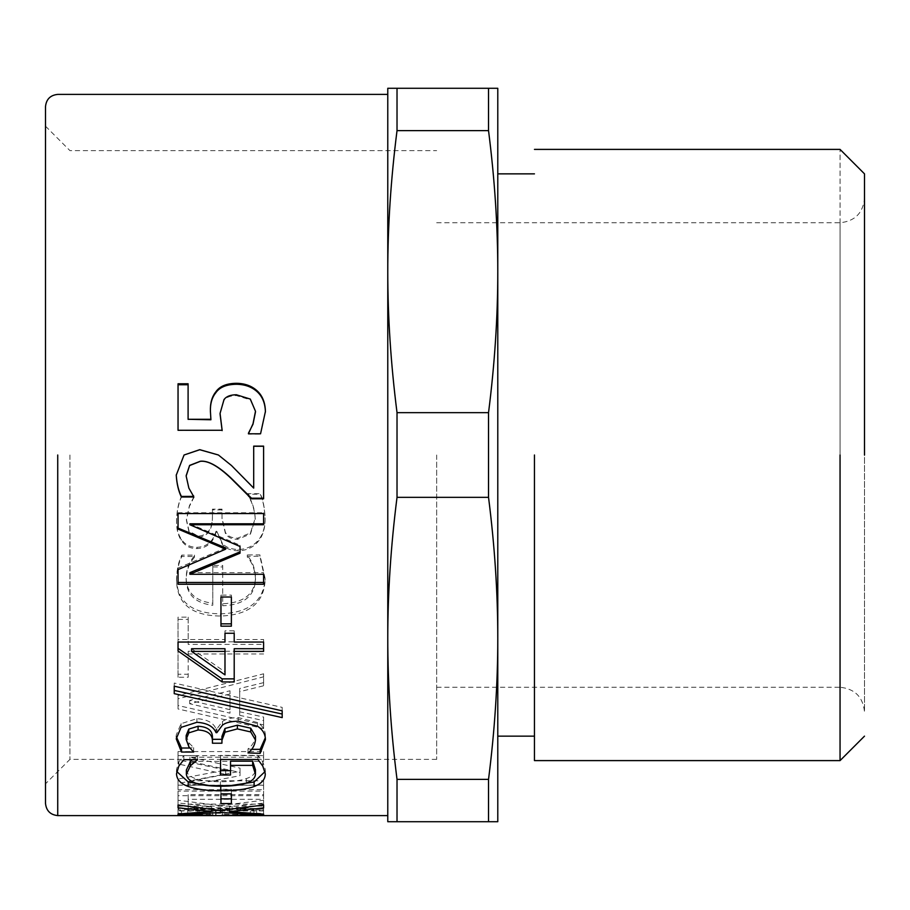 <?xml version="1.0" encoding="UTF-8"?>
<svg xmlns="http://www.w3.org/2000/svg" width="910" height="910" viewBox="0 0 910 910"><rect width="100%" height="100%" fill="white"/><g stroke="black" fill="none" stroke-linecap="round" stroke-linejoin="round"><path stroke-width="0.68" stroke-dasharray="4.55 3.41" d="M218.411 455L231.504 465.397L253.697 487.658L253.697 446.127M176.244 475.031L184.059 455M186.152 475.998L188.859 487.658L193.58 496.997M263.604 446.127L263.604 498.794M193.58 495.813L193.58 496.382M220.959 626.171L220.959 595.094L231.368 595.094L231.368 626.171M231.368 595.094L231.368 597.017M220.959 595.094L220.959 597.017M191.566 648.728L224.986 671.887L224.986 648.728M224.986 671.887L224.986 674.879M178.042 650.98L178.042 639.514L224.986 639.514L224.986 630.846L234.211 630.846L234.211 639.514L263.604 639.514L263.604 651.389M234.211 648.728L234.211 681.954M234.211 630.846L234.211 633.269M224.986 630.846L224.986 633.269M224.986 639.514L224.986 642.051M178.042 639.514L178.042 642.051M263.604 639.514L263.604 642.051M234.211 639.514L234.211 642.051M212.439 739.318L212.439 737.043M221.938 736.406L221.938 739.318M251.592 749.339L248.009 748.873C252.263 745.756 254.755 741.536 255.494 736.201M176.347 736.77L176.244 734.984L181.09 723.666L196.901 718.672C207.07 719.344 213.452 722.745 216.045 728.887L216.876 728.887L222.415 721.505C225.566 719.048 230.833 717.74 238.227 717.569L257.507 722.54C262.728 725.861 265.367 730.275 265.413 735.78L265.31 737.794M186.152 735.53L188.859 742.81L193.648 747.633L189.837 748.02M248.009 748.873L248.009 752.911M248.009 749.339L248.009 753.378M265.413 735.78L265.413 739.648M222.415 721.505L222.415 725.168M216.876 728.887L216.876 732.652M216.045 728.887L216.045 732.652M181.09 723.666L181.09 727.363M176.244 734.984L176.244 738.829M193.648 748.02L193.648 752.047M193.648 747.633L193.648 751.66M188.859 742.81L188.859 746.769M220.959 803.576L220.959 789.3L231.368 789.3L231.368 803.576M231.368 789.3L231.368 793.895M220.959 789.3L220.959 793.895M189.974 810.708L187.756 810.241L187.756 809.536L212.781 809.536L212.781 810.344L209.937 810.696L189.974 810.708L189.974 815.587M187.756 810.241L187.756 815.133L187.756 814.404L212.781 814.404L211.734 815.542M187.756 809.536L187.756 814.404M212.781 809.536L212.781 814.404M212.781 810.344L212.781 815.223M250.295 815.599L250.295 810.719L224.497 810.708L222.279 810.344L222.279 809.536L253.901 809.536L253.901 810.162L249.704 810.719L261.363 810.719L263.604 810.355L263.604 808.444L178.042 808.444L178.042 810.264L179.623 810.719L261.363 810.719M206.263 810.719L225.418 810.719L224.497 810.708L224.497 815.599M222.279 810.344L222.279 815.223L222.279 814.404L253.901 814.404L253.583 815.417M222.279 809.536L222.279 814.404M253.901 809.536L253.901 814.404M253.901 810.162L253.901 815.041M216.045 810.708L216.045 815.599M215.624 810.708L215.624 815.599M181.511 810.685L181.511 815.576M178.042 810.264L178.042 815.144L179.486 815.599M178.042 808.444L178.042 815.144M263.604 808.444L263.604 813.301L178.042 813.301M263.604 810.355L263.604 813.301M261.363 815.599L263.604 815.235M256.677 810.617L256.677 815.508M178.042 785.137L263.604 785.137L263.604 780.791L189.894 780.791L240.035 771.327L240.035 768.142L189.894 757.211L263.604 757.211L263.604 751.569L178.042 751.569L178.042 759.748L225.68 770.076L178.042 779.017L178.042 789.675L263.604 789.675L263.604 785.273L189.894 785.273L240.035 775.684L240.035 772.453L189.894 761.363L263.604 761.363L263.604 755.641L178.042 755.641L178.042 763.934L225.68 774.399L178.042 783.464L178.042 789.675M263.604 785.137L263.604 789.675M178.042 779.017L178.042 783.464M225.68 770.076L225.68 774.399M178.042 759.748L178.042 763.934M178.042 751.569L178.042 755.641M263.604 751.569L263.604 755.641M263.604 757.211L263.604 761.363M189.894 757.211L189.894 761.363M240.035 768.142L240.035 772.453M240.035 771.327L240.035 775.684M189.894 780.791L189.894 785.273M263.604 780.791L263.604 785.273M229.98 709.663L189.689 700.37L229.98 690.792L229.98 713.156L189.689 703.737L229.98 694.034L229.98 713.156M229.98 690.792L229.98 694.034M189.689 700.37L189.689 703.737M263.604 682.648L263.604 673.809L178.042 695.524L178.042 705.523L263.604 724.895L263.604 717.046L239.683 711.802L239.683 688.483L263.604 682.648L263.604 685.776L263.604 676.824L178.042 698.823L178.042 708.958L263.604 728.603L263.604 720.64L239.683 715.328L239.683 691.691L263.604 685.776M263.604 673.809L263.604 676.824M239.683 688.483L239.683 691.691M239.683 711.802L239.683 715.328M263.604 717.046L263.604 720.64M263.604 724.895L263.604 728.603M178.042 705.523L178.042 708.958M178.042 695.524L178.042 698.823M176.517 578.737C177.12 601.829 191.771 613.533 220.482 613.863C248.953 612.828 263.843 601.078 265.14 578.601L259.93 554.907L247.315 554.907L247.315 555.691C252.536 561.379 255.266 568.932 255.494 578.351C254.413 594.423 243.482 602.886 222.7 603.751L222.7 565.428L212.781 565.428L212.781 603.25C195.627 601.214 186.755 592.91 186.152 578.351C186.288 569.387 189.064 561.902 194.478 555.896L194.478 555.111L181.784 555.111C178.644 561.379 176.881 569.262 176.517 578.737L176.517 580.432C177.12 603.842 191.771 615.717 220.482 616.047C248.953 615.001 263.843 603.091 265.14 580.307L259.93 556.283L247.315 556.283L247.315 557.079C252.536 562.846 255.266 570.502 255.494 580.045C254.413 596.334 243.482 604.922 222.7 605.787L222.7 566.941L212.781 566.941L212.781 605.286C195.627 603.228 186.755 594.81 186.152 580.045C186.288 570.957 189.064 563.37 194.478 557.284L194.478 556.476L181.784 556.476C178.644 562.846 176.881 570.832 176.517 580.432M181.784 555.111L181.784 556.476M194.478 555.111L194.478 556.476M194.478 555.896L194.478 557.284M186.152 578.351L186.152 580.045M212.781 603.25L212.781 605.286M212.781 565.428L212.781 566.941M222.7 565.428L222.7 566.941M222.7 603.751L222.7 605.787M255.494 578.351L255.494 580.045M247.315 555.691L247.315 557.079M247.315 554.907L247.315 556.283M259.93 554.907L259.93 556.283M265.14 578.601L265.14 580.307M216.807 531.326L222.347 543.236C225.384 547.137 230.628 549.231 238.09 549.515C245.882 549.344 252.286 546.614 257.302 541.313C262.455 535.865 265.06 528.221 265.14 518.381C264.628 507.609 263.013 499.374 260.283 493.675L247.52 493.675L247.52 494.494C252.127 501.114 254.686 509.009 255.221 518.177L250.432 532.987L237.533 538.185C231.777 538.128 227.739 536.195 225.407 532.395L222.006 517.836L222.006 509.134L212.439 509.134L212.439 516.766C212.326 529.051 207.582 535.512 198.221 536.126L189.064 531.19L186.436 519.451L189.348 505.892L194.057 496.462L181.443 496.462C178.599 502.536 176.961 510.294 176.517 519.724C176.404 527.925 177.996 534.386 181.306 539.118C184.889 544.601 190.133 547.342 197.038 547.331C206.866 546.808 213.179 541.473 215.977 531.326L216.807 531.326L222.347 544.442C225.384 548.4 230.628 550.527 238.09 550.812C245.882 550.641 252.286 547.865 257.302 542.496C262.455 536.968 265.06 529.222 265.14 519.246C264.628 508.337 263.013 499.988 260.283 494.21L247.52 494.21L247.52 495.04C252.127 501.751 254.686 509.759 255.221 519.041L250.432 534.068L237.533 539.334C231.777 539.266 227.739 537.309 225.407 533.453L222.006 518.7L222.006 509.884L212.439 509.884L212.439 517.608C212.326 530.075 207.582 536.616 198.221 537.241L189.064 532.236L186.436 520.338L189.348 506.586L194.057 497.031L181.443 497.031C178.599 503.196 176.961 511.056 176.517 520.611C176.404 528.926 177.996 535.478 181.306 540.278C184.889 545.841 190.133 548.616 197.038 548.605C206.866 548.07 213.179 542.656 215.977 532.373L216.807 532.373M222.347 543.236L222.347 544.442M215.977 531.326L215.977 532.373M176.517 519.724L176.517 520.611M181.443 496.462L181.443 497.031M194.057 496.462L194.057 497.031M194.057 497.213L194.057 497.793M186.436 519.451L186.436 520.338M189.064 531.19L189.064 532.236M212.439 516.766L212.439 517.608M212.439 509.134L212.439 509.884M222.006 509.134L222.006 509.884M222.006 517.836L222.006 518.7M225.407 532.395L225.407 533.453M255.221 518.177L255.221 519.041M265.14 518.381L265.14 519.246M263.604 651.276L263.604 641.823L188.165 641.823L188.165 617.151L178.042 617.151L178.042 674.242L188.165 674.242L188.165 651.276L263.604 651.276L263.604 644.394L188.165 644.394L188.165 619.38L178.042 619.38L178.042 677.256L188.165 677.256L188.165 653.971L263.604 653.971M263.604 641.823L263.604 644.394M188.165 651.276L188.165 653.971M188.165 674.242L188.165 677.256M178.042 674.242L178.042 677.256M178.042 617.151L178.042 619.38M188.165 617.151L188.165 619.38M188.165 641.823L188.165 644.394M178.042 806.101L263.604 806.101L263.604 804.133L188.165 804.133L188.165 794.623L263.604 794.623L263.604 791.12L178.042 791.12L178.042 810.935L263.604 810.935L263.604 808.933L188.165 808.933L188.165 799.287L263.604 799.287L263.604 795.738L178.042 795.738L178.042 810.935M263.604 806.101L263.604 810.935M178.042 791.12L178.042 795.738M263.604 791.12L263.604 795.738M263.604 794.623L263.604 799.287M188.165 794.623L188.165 799.287M188.165 804.133L188.165 808.933M263.604 804.133L263.604 808.933M220.197 805.646L263.604 800.243L263.604 803.12L229.491 806.749L263.604 809.263L263.604 810.15L220.755 807.614L178.042 810.105L178.042 809.115L211.53 806.647L178.042 802.961L178.042 800.243L220.197 805.646L220.197 810.469M263.604 800.243L263.604 804.997M178.042 800.243L178.042 804.997M178.042 802.961L178.042 807.75M211.53 806.647L211.53 809.502M178.042 809.115L178.042 813.984M178.042 810.105L178.042 814.985M220.755 807.614L220.755 810.412M263.604 810.15L263.604 815.03M263.604 809.263L263.604 814.131M229.491 806.749L229.491 809.456M263.604 803.12L263.604 807.898M220.55 775.002L220.55 755.38L257.928 755.38L262.774 761.863L265.276 769.451L265.094 771.521M230.537 761.169L230.537 775.002M186.368 770.031C187.403 777.675 198.755 781.576 220.413 781.736C231.822 781.724 240.468 780.678 246.348 778.596C252.332 776.605 255.357 773.625 255.426 769.644M176.711 771.475L176.517 769.416L178.872 761.795L183.865 755.562L197.595 755.562L192.34 759.691M227.5 786.069L211.848 785.967M265.276 769.451L265.276 773.773M257.928 755.38L257.928 759.509M220.55 755.38L220.55 759.509M246.348 778.596L246.348 783.055M197.595 756.073L197.595 760.214M197.595 755.562L197.595 759.691M183.865 755.562L183.865 759.691M178.872 761.795L178.872 766.004M176.517 769.416L176.517 773.739M174.231 693.647L174.231 683.046L282.191 707.377L282.191 710.846L282.191 707.377M174.231 683.046L174.231 686.185M282.191 714.043L282.191 717.603M178.042 529.085L178.042 512.751L263.604 512.751L263.604 524.74M178.042 584.231L178.042 568.056L225.68 547.9M189.894 572.652L263.604 572.652L263.604 584.231M189.894 523.796L240.035 545.249L240.035 553.189M263.604 512.751L263.604 513.547M178.042 512.751L178.042 513.547M178.042 568.056L178.042 569.615M263.604 572.652L263.604 574.267M240.035 545.249L240.035 546.5M210.915 419.772L210.426 411.832M188.097 383.781L188.097 419.772M222.074 430.271L178.042 430.601L178.042 383.781M255.494 411.286L250.295 399.82L236.361 395.566C230.492 395.611 226.374 397.192 224.019 400.298L220.061 413.424M265.413 411.82L260.556 434.081L248.419 434.081L248.419 432.967M210.426 412.15L210.426 411.559M224.019 400.298L224.019 399.547M250.295 399.82L250.295 399.069M265.413 412.082L265.413 411.491M387.774 455L387.774 815.599L387.774 455M45.5 803.382L45.5 455M397.022 779.369L397.022 821.719L387.774 821.719L387.774 88.281L397.022 88.281L397.022 130.631C390.845 179.293 387.762 226.294 387.774 271.646C387.762 316.987 390.845 363.989 397.022 412.651L397.022 497.349C390.845 546.011 387.762 593.013 387.774 638.354C387.762 683.706 390.845 730.707 397.022 779.369L488.534 779.369C494.71 730.707 497.793 683.706 497.781 638.354C497.793 593.013 494.71 546.011 488.534 497.349L488.534 412.651C494.71 363.989 497.793 316.987 497.781 271.646C497.793 226.294 494.71 179.293 488.534 130.631L488.534 88.281L497.781 88.281L497.781 821.719L488.534 821.719L488.534 779.369M397.022 497.349L488.534 497.349M397.022 821.719L488.534 821.719M397.022 88.281L488.534 88.281M397.022 130.631L488.534 130.631M397.022 412.651L488.534 412.651M497.781 455L497.781 173.856L497.781 455M534.454 455L534.454 760.601L534.454 455M436.663 687.255L840.055 687.255L840.055 222.745L840.055 760.601L840.055 149.399L840.055 687.255C854.797 688.813 862.942 696.958 864.5 711.7L864.5 173.856L864.5 711.7M436.663 222.745L840.055 222.745C854.854 221.244 862.998 213.099 864.5 198.3L864.5 455M436.663 455L436.663 759.372L436.663 455M69.945 455L69.945 759.372L69.945 455M257.507 722.54L257.507 726.226M238.227 717.569L238.227 721.186M196.901 718.672L196.901 722.301M198.915 810.708L198.915 815.599M209.937 810.696L209.937 815.587M237.817 810.673L237.817 815.565M237.328 810.309L237.328 815.189M197.322 810.48L197.322 815.36M220.482 613.863L220.482 616.047M197.038 547.331L197.038 548.605M181.306 539.118L181.306 540.278M189.348 505.892L189.348 506.586M198.221 536.126L198.221 537.241M237.533 538.185L237.533 539.334M250.432 532.987L250.432 534.068M257.302 541.313L257.302 542.496M238.09 549.515L238.09 550.812M262.774 761.863L262.774 766.083M220.413 781.736L220.413 786.229M236.361 395.566L236.361 394.758M57.728 455L57.728 815.599M179.623 810.719L192.931 810.719M436.663 759.372L69.945 759.372L45.5 783.817M45.5 126.183L69.945 150.628L436.663 150.628"/><path stroke-width="1.36" d="M253.697 446.253L263.604 446.253M181.374 496.428L181.374 496.997C178.508 491.173 176.79 483.892 176.244 475.168L184.059 455L199.745 449.733L218.411 455L231.504 465.545L253.697 488.101L253.697 446.127L263.604 446.127L263.604 498.794L251.478 498.794L230.878 478.216C218.127 466.079 207.946 460.437 200.371 461.313L189.621 465.545L186.152 475.998L188.859 488.101L193.58 496.382L181.374 496.428C178.508 490.683 176.79 483.506 176.244 474.895M193.58 495.813L193.58 496.997L181.374 496.997M263.604 498.191L251.478 498.191L230.878 477.898C218.127 465.92 207.946 460.369 200.371 461.233L189.621 465.397L186.152 475.714M184.059 455L199.745 449.665L218.411 455M251.478 498.191L251.478 498.794M231.368 623.851L220.959 623.851M220.959 597.017L231.368 597.017L231.368 626.171L220.959 626.171L220.959 597.017M191.566 651.389L191.566 648.728L224.986 648.728L224.986 651.389L191.566 651.389L224.986 674.879L224.986 651.389M234.211 678.871L222.142 678.871L178.042 648.33M263.604 648.728L234.211 648.728L234.211 681.954L222.142 681.954L178.042 650.98L178.042 642.051L224.986 642.051L224.986 633.269L234.211 633.269L234.211 642.051L263.604 642.051L263.604 651.389L234.211 651.389M222.142 678.871L222.142 681.954M212.439 740.911L212.439 737.043C212.326 730.355 207.537 726.76 198.084 726.248L188.791 729.103L186.152 735.53L186.152 739.386L188.859 746.769L193.648 752.047L181.511 752.047L176.244 738.829L181.09 727.363L196.901 722.301C207.07 722.984 213.452 726.43 216.045 732.652L216.876 732.652L222.415 725.168C225.566 722.677 230.833 721.346 238.227 721.186L257.507 726.226C262.728 729.581 265.367 734.063 265.413 739.648L260.146 753.378L248.009 752.911C252.263 749.76 254.755 745.472 255.494 740.069L250.716 731.947L237.396 728.899L224.986 732.209L221.938 740.285L221.938 743.22L212.439 743.22L212.439 740.911C212.326 734.131 207.537 730.491 198.084 729.979L188.791 732.88L186.152 739.386M221.938 743.22L221.938 739.318L212.439 739.318L212.439 743.22M255.494 740.069L255.494 736.201L250.716 728.193L237.396 725.19L224.986 728.455L221.938 736.406L221.938 740.285M265.31 737.794L260.146 749.339L251.592 749.339M189.837 748.02L181.511 748.02L176.347 736.77M250.716 728.193L250.716 731.947M260.146 749.339L260.146 753.378M181.511 748.02L181.511 752.047M231.368 798.855L220.959 798.855M220.959 793.895L231.368 793.895L231.368 803.576L220.959 803.576L220.959 793.895M212.781 815.223L187.756 815.133M250.295 815.337L222.279 815.223M253.901 815.041L224.497 815.349M179.486 815.599L387.774 815.599M220.197 810.469L263.604 804.997L263.604 807.898L229.491 811.595L263.604 814.131L263.604 815.03L220.755 812.459L178.042 814.985L178.042 813.984L211.53 811.47L178.042 807.75L178.042 804.997L220.197 810.469M211.53 809.502L211.53 811.47M178.042 813.984L178.042 814.985M220.755 810.412L220.755 812.459M263.604 814.131L263.604 815.03M229.491 809.456L229.491 811.595M230.537 770.656L220.55 770.656M255.426 773.966L255.426 769.644L252.65 761.169L230.537 761.169L230.537 775.002L220.55 775.002L220.55 759.509L257.928 759.509L262.774 766.083L265.276 773.773C265.299 779.426 261.579 783.669 254.106 786.502C246.462 789.323 235.337 790.733 220.755 790.733C206.911 790.722 196.071 789.3 188.233 786.467C180.589 783.703 176.676 779.461 176.517 773.739L178.872 766.004L183.865 759.691L197.595 759.691L190.383 765.833L186.368 774.353C187.403 782.111 198.755 786.069 220.413 786.229C231.822 786.217 240.468 785.159 246.348 783.055C252.332 781.03 255.357 778.005 255.426 773.966L252.65 765.378L230.537 765.378M192.34 759.691L190.383 761.613L186.368 770.031L186.368 774.353M211.848 785.967L188.233 781.974L176.711 771.475M265.094 771.521L254.106 782.009L227.5 786.069M252.65 761.169L252.65 765.378M190.383 761.613L190.383 765.833M282.191 710.846L282.191 717.603L174.231 693.647L174.231 686.185L282.191 710.846L282.191 714.043L174.231 690.417M240.035 551.858L189.894 572.652L189.894 574.267L263.604 574.267L263.604 584.231L178.042 584.231L178.042 569.615L225.68 549.174L225.68 547.9L178.042 528.084M263.604 582.48L178.042 582.48M263.604 523.796L189.894 523.796L189.894 524.74L240.035 546.5L240.035 553.189L189.894 574.267M225.68 549.174L178.042 529.085L178.042 513.547L263.604 513.547L263.604 524.74L189.894 524.74M210.426 412.15C210.073 404.097 211.859 397.647 215.761 392.813C219.606 387.228 226.488 384.384 236.429 384.27C244.813 384.384 251.683 386.818 257.018 391.596C262.41 396.407 265.208 403.244 265.413 412.082M188.097 419.283L210.915 419.772L210.426 411.559C210.073 403.403 211.859 396.862 215.761 391.948C219.606 386.295 226.488 383.406 236.429 383.303C244.813 383.406 251.683 385.885 257.018 390.72C262.41 395.611 265.208 402.527 265.413 411.491L260.556 433.797L248.419 433.797L253.003 423.776L255.494 411.286L250.295 399.069L236.361 394.758C230.492 394.803 226.374 396.396 224.019 399.547L220.061 413.424L222.142 430.271L178.042 430.271L178.042 383.781L188.097 383.781L188.097 419.283L210.915 419.283M178.042 384.748L188.097 384.748M220.061 413.982L222.142 430.601M248.419 433.262L253.003 424.197L255.494 411.877M57.728 455L57.728 815.599C50.357 814.825 46.273 810.753 45.5 803.382L45.5 106.618C46.262 99.235 50.346 95.163 57.728 94.401L387.774 94.401M488.534 821.719L497.781 821.719L497.781 638.354C497.793 683.706 494.71 730.707 488.534 779.369L488.534 821.719L397.022 821.719L397.022 779.369L488.534 779.369M397.022 779.369C390.845 730.707 387.762 683.706 387.774 638.354L387.774 821.719L397.022 821.719M488.534 497.349C494.71 546.011 497.793 593.013 497.781 638.354L497.781 271.646C497.793 316.987 494.71 363.989 488.534 412.651L488.534 497.349L397.022 497.349L397.022 412.651L488.534 412.651M397.022 412.651C390.845 363.989 387.762 316.987 387.774 271.646L387.774 638.354C387.762 593.013 390.845 546.011 397.022 497.349M397.022 130.631L397.022 88.281L387.774 88.281L387.774 271.646C387.762 226.294 390.845 179.293 397.022 130.631L488.534 130.631C494.71 179.293 497.793 226.294 497.781 271.646L497.781 88.281L488.534 88.281L488.534 130.631M397.022 88.281L488.534 88.281M534.454 455L534.454 760.601L534.454 455M840.055 455L840.055 760.601L840.055 455M864.5 455L864.5 173.856L864.5 455M188.791 729.103L188.791 732.88M198.084 726.248L198.084 729.979M224.986 728.455L224.986 732.209M237.396 725.19L237.396 728.899M188.233 781.974L188.233 786.467M220.755 786.183L220.755 790.733M254.106 782.009L254.106 786.502M236.429 384.27L236.429 383.303M215.761 392.813L215.761 391.948M257.018 391.596L257.018 390.72M57.728 815.599L179.623 815.599M206.263 815.599L192.931 815.599M534.454 736.144L497.781 736.144M534.454 173.856L497.781 173.856M864.5 736.144L840.055 760.601L534.454 760.601M864.5 173.856L840.055 149.399L534.454 149.399"/></g></svg>
